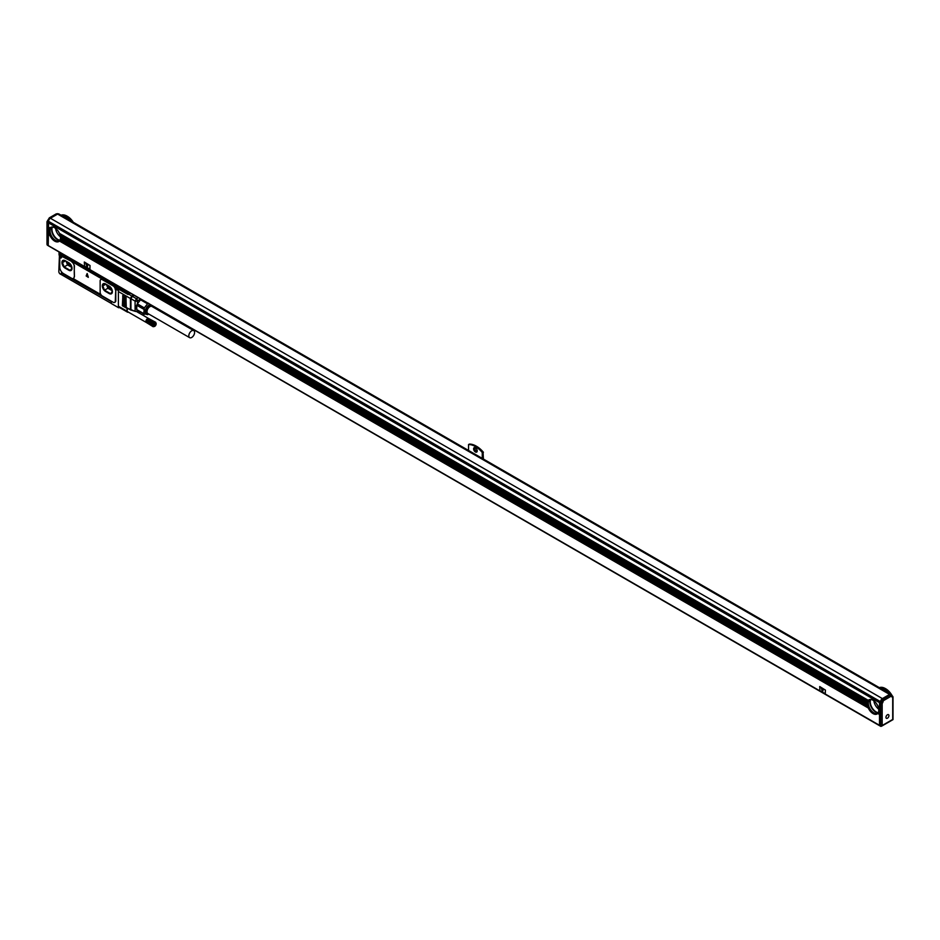 <?xml version="1.0" encoding="UTF-8"?>
<svg xmlns="http://www.w3.org/2000/svg" width="940" height="940" viewBox="0 0 940 940"><rect width="100%" height="100%" fill="white"/><g stroke="black" fill="none" stroke-linecap="round" stroke-linejoin="round"><path stroke-width="1.41" d="M59.056 254.458A2.045 1.175 60 0 1 59.056 254.293L59.056 252.625L128.627 293.209L129.556 292.669M61.147 274.398L60.277 274.069A2.045 1.175 -120 0 1 58.832 271.566L59.396 256.267A2.244 1.293 -120 0 0 61.394 257.196A2.244 1.293 -120 0 0 61.735 256.796A2.244 1.293 -120 0 0 61.864 256.162L61.864 254.916L115.867 285.842L116.008 287.17A2.045 1.175 60 0 0 116.008 287.334M118.605 290.542L118.111 290.166A2.244 1.293 -120 0 1 116.49 289.32A2.244 1.293 -120 0 1 115.644 287.217L115.644 285.971M60.994 274.48L61.358 272.941L61.147 274.48L111.32 303.456L111.108 301.658L111.461 303.62L118.675 307.779L118.675 307.028A2.045 1.175 -60 0 1 118.381 306.193L118.381 291.541A2.045 1.175 -60 0 1 119.286 289.485M73.12 278.557L100.921 294.608M61.382 257.736A2.749 1.586 -120 0 1 60.806 257.713A1.022 0.588 -120 0 0 60.301 258.007A2.749 1.586 -120 0 0 61.147 257.924A2.749 1.586 -120 0 0 61.699 256.961A1.022 0.588 -120 0 1 62.416 256.655L62.921 256.362A1.022 0.588 -120 0 0 62.228 256.573M115.291 289.673A3.055 1.763 -120 0 0 113.117 285.925L102.307 279.685A3.055 1.763 -120 0 0 100.78 279.533A3.055 1.763 -120 0 0 100.145 280.931L100.145 292.258A3.055 1.763 -120 0 0 102.307 295.994L113.117 302.245A3.055 1.763 -120 0 0 114.657 302.398A3.055 1.763 -120 0 0 115.291 301L115.785 289.379A3.055 1.763 -120 0 0 113.623 285.631L102.812 279.392A3.055 1.763 -120 0 0 102.378 279.192L62.921 256.362M115.785 289.379L115.785 300.706A3.055 1.763 -120 0 1 115.162 302.104L114.657 302.398M110.38 301.082L61.934 273.27L110.38 301.082M130.425 293.174L128.052 294.537L118.675 289.132L118.675 287.711L128.627 293.209M118.675 307.779L119.298 307.415M127.041 307.862L130.413 309.812L127.041 307.862L127.041 311.187A2.045 1.175 120 0 0 127.464 312.127L118.804 307.133A2.045 1.175 -60 0 1 118.675 307.028M73.626 278.287L73.426 278.428A3.713 2.15 -120 0 1 71.569 278.252L63.438 273.563A5.194 2.996 -120 0 1 59.772 267.207L59.772 258.5A1.022 0.588 -120 0 1 60.301 258.007L60.806 257.713M61.934 254.869L115.867 285.842M61.828 256.526A2.045 1.175 60 0 1 61.511 256.89A2.045 1.175 60 0 1 60.489 256.784A2.045 1.175 60 0 1 60.348 256.702M128.052 293.127L128.052 294.537M123.07 305.735L122.353 305.735L123.07 306.158L122.717 295.536M122.353 305.735L122.858 295.677M124.15 306.358L123.434 306.358L124.15 306.781L123.798 296.171M123.434 306.358L123.939 296.3M125.231 306.992L124.515 306.992L125.231 307.404L124.879 296.793M124.515 306.992L125.02 296.923M126.312 307.615L125.596 307.615L126.312 308.026L125.96 297.416M125.596 307.615L126.113 297.557M118.722 289.626A2.244 1.293 -120 0 0 119.051 289.626L118.111 290.166M118.757 289.45A2.045 1.175 -120 0 0 119.121 289.391L118.463 289.779A2.045 1.175 60 0 1 117.453 289.673A2.045 1.175 60 0 1 117.312 289.579M107.971 285.537A2.291 1.328 -120 0 0 109.522 287.711L111.273 288.733M67.598 262.225A2.291 1.328 -120 0 0 69.149 264.41L70.9 265.421M112.001 290.601L107.9 288.239L106.525 284.703M71.628 267.301L67.527 264.927L66.153 261.391M110.802 287.522L112.295 291.353L110.626 293.726L104.516 290.202L107.9 288.239M104.599 283.586L110.109 286.771M104.516 290.202L102.848 285.901L104.493 283.563M102.848 285.901L105.738 284.244M70.43 264.211L71.922 268.053L70.253 270.414L64.143 266.889L67.527 264.927M64.225 260.274L69.736 263.459M65.353 260.932L62.475 262.601L64.12 260.251M62.475 262.601L64.143 266.889M117.383 286.912A1.304 0.752 60 0 1 118.37 288.615M60.419 254.023A1.304 0.752 60 0 1 61.406 255.739M117.265 288.651L116.795 287.299L116.149 287.675L116.795 289.132L117.559 288.486M60.313 255.774L60.137 254.587L59.197 254.787L59.843 256.244L60.595 255.598M72.028 262.201A3.055 1.763 -120 0 1 74.19 265.95L74.436 276.595A81.874 47.27 120 0 1 74.472 265.785L72.533 261.908L62.416 256.655M88.313 277.206L87.138 273.552L86.163 275.961L88.278 277.359L87.185 273.54M128.698 294.173L131.753 296.053A2.045 1.304 46 0 1 132.305 296.335L134.103 295.301M140.401 312.127L138.967 312.938A2.045 1.175 -120 0 0 138.979 312.938L139.202 312.127A3.572 2.056 120 0 0 137.452 311.116L136.171 311.469A1.528 0.881 180 0 1 135.325 311.387L130.942 310.024A2.045 1.175 180 0 1 130.413 309.812L130.766 310.012A1.528 0.881 180 0 0 130.942 310.106M138.333 312.714L138.497 312.233A3.055 1.763 120 0 0 137.945 311.457A3.055 1.763 120 0 0 137.358 311.316M139.802 311.774L138.497 312.233M137.452 310.423L136.23 311.352A2.045 1.175 180 0 1 135.09 311.234L130.942 310.024L130.942 298.709L132.305 296.335A2.045 1.175 60 0 0 131.847 295.994L133.574 294.995M147.991 314.289A5.358 3.09 -60 0 1 145.794 309.072A5.358 3.09 120 0 1 150.282 304.642M143.773 309.272L136.77 305.23L137.31 303.855L144.302 307.897L143.773 313.619L147.556 314.665L148.626 314.054L147.556 314.665M136.476 305.488A6.627 3.83 120 0 0 136.476 309.166L136.476 305.488L137.452 304.031M136.77 305.23L136.77 309.577L143.773 313.619M154.724 326.345A2.045 1.175 -60 0 1 153.326 325.898A2.045 1.175 -60 0 1 154.031 323.619A2.045 1.175 120 0 1 156.169 323.842A2.045 1.175 120 0 1 155.417 325.745A2.045 1.175 -60 0 1 154.724 326.345L153.161 326.709L146.064 322.197M152.797 326.415L153.302 323.395L146.628 319.459L153.808 323.325L146.793 319.341M153.161 323.619L146.628 319.553M153.525 323.713L146.487 319.647A2.291 1.328 120 0 0 146.37 319.859L153.02 323.853M153.396 323.912L146.487 319.764M152.903 324.089L146.358 319.999M153.279 324.124L146.252 320.07A2.291 1.328 120 0 0 146.147 320.281L152.797 324.335M153.185 324.335L146.24 320.235M152.715 324.57L146.135 320.481M153.103 324.559L146.064 320.505A2.291 1.328 120 0 0 145.994 320.716L152.644 324.817M153.032 324.782L146.041 320.728M152.597 325.052L145.982 320.963M152.574 325.287L145.935 321.21M152.562 325.51L145.9 321.433M152.574 325.722L145.888 321.551M152.597 325.921L145.912 321.738M152.644 326.098L145.947 321.903M152.715 326.262L145.994 322.056M153.02 326.638L146.252 322.42M153.161 326.709L146.37 322.502M153.655 323.513L146.628 319.459A2.291 1.328 120 0 0 146.487 319.647M153.808 323.325L146.957 319.142L153.984 322.655L147.133 318.965A2.291 1.328 120 0 0 146.934 319.106A2.291 1.328 120 0 0 146.781 319.271L153.631 322.996M156.157 323.654L155.57 322.232L153.984 322.655M154.172 322.514L147.51 318.66A2.291 1.328 120 0 0 147.427 318.695A2.291 1.328 120 0 0 147.263 318.813L147.321 318.801M147.098 318.954A2.291 1.328 120 0 1 147.263 318.813L154.36 322.385M154.548 322.291L147.592 318.601M154.736 322.22L147.768 318.519M154.924 322.173L147.933 318.46M155.1 322.15L148.097 318.437M155.264 322.15L148.25 318.425M155.417 322.173L148.391 318.437M155.699 322.303L148.532 318.472M154.712 323.853L153.937 325.052M191.631 337.495A4.077 2.35 120 0 0 194.357 333.912A4.077 2.35 120 0 0 193.746 330.598A4.077 2.35 120 0 0 191.784 330.751A4.077 2.35 120 0 0 189.058 334.346A4.077 2.35 120 0 0 189.668 337.66A4.077 2.35 120 0 0 191.631 337.495M155.547 324.194L154.301 325.757L154.301 324.089L155.547 324.194L154.83 323.783M155.147 325.264L154.348 324.805M193.746 330.598L151.928 306.452A4.077 2.35 120 0 0 149.965 306.616A4.077 2.35 120 0 0 147.416 309.718A4.077 2.35 120 0 0 147.392 313.09A4.077 2.35 120 0 0 147.85 313.514L189.668 337.66M152.903 326.532L146.147 322.326M153.02 307.086A4.63 2.667 120 0 0 152.95 306.875A4.63 2.667 120 0 0 152.726 306.464A4.63 2.667 120 0 0 148.262 307.662A4.63 2.667 120 0 0 147.063 313.514A4.63 2.667 120 0 0 148.72 314.183A4.63 2.667 120 0 0 148.943 314.148M145.994 320.716A2.291 1.328 120 0 0 145.947 320.94A2.291 1.328 120 0 0 145.912 321.151A2.291 1.328 120 0 0 145.888 321.351A2.291 1.328 120 0 0 145.888 321.457A2.291 1.328 120 0 0 145.888 321.504L145.888 321.656M150.905 304.995A5.099 2.938 120 0 0 146.687 308.332A5.099 2.938 120 0 0 146.194 313.537A5.099 2.938 120 0 0 146.769 314.066A5.099 2.938 120 0 0 148.026 314.277A5.099 2.938 120 0 0 148.391 314.207M152.785 306.088L152.809 306.534A5.099 2.938 120 0 0 152.679 306.217A5.099 2.938 120 0 0 152.55 305.947A5.358 3.09 120 0 1 152.668 306.181L152.95 306.875M127.946 308.555A2.291 1.328 120 0 0 127.347 311.41A2.291 1.328 120 0 0 127.617 311.68A2.291 1.328 120 0 0 127.993 311.786M150.612 304.83A5.099 2.938 120 0 0 146.393 308.167A5.099 2.938 120 0 0 145.9 313.373A5.099 2.938 120 0 0 146.476 313.901A5.099 2.938 120 0 0 146.628 313.972M141.235 299.413L140.565 299.801L147.556 303.843L144.302 307.897M148.626 303.232L147.556 303.843M127.535 311.916A2.55 1.469 120 0 0 128.181 311.998M59.807 255.057L59.843 255.704M116.772 287.946L116.795 288.592M136.476 309.166L137.452 310M144.302 314.371L136.77 309.577M137.945 311.457L135.09 311.234L135.09 301.106L136.465 298.732L132.305 296.335M140.565 299.801L137.31 303.855M127.887 308.52A2.55 1.469 120 0 0 127.041 310.776A2.55 1.469 120 0 0 127.57 311.939A2.55 1.469 120 0 0 128.251 312.045M109.158 286.054L105.55 283.974A4.583 2.644 -120 0 0 103.259 283.739A4.583 2.644 -120 0 0 102.554 287.417A4.583 2.644 -120 0 0 105.55 291.459L109.158 293.538A4.583 2.644 -120 0 0 111.449 293.774A4.583 2.644 -120 0 0 112.154 290.096A4.583 2.644 -120 0 0 109.158 286.054M103.365 283.68A4.583 2.644 -120 0 0 102.801 287.393A4.583 2.644 -120 0 0 105.773 291.341L105.55 291.459M109.158 293.538L105.773 291.341M109.369 293.421A4.583 2.644 -120 0 0 111.555 293.703M68.785 262.742L65.177 260.662A4.583 2.644 -120 0 0 62.886 260.427A4.583 2.644 -120 0 0 62.181 264.105A4.583 2.644 -120 0 0 65.177 268.147L68.785 270.238A4.583 2.644 -120 0 0 71.076 270.462A4.583 2.644 -120 0 0 71.781 266.784A4.583 2.644 -120 0 0 68.785 262.742M62.992 260.38A4.583 2.644 -120 0 0 62.428 264.081A4.583 2.644 -120 0 0 65.4 268.029L65.177 268.147M68.785 270.238L65.4 268.029M68.996 270.109A4.583 2.644 -120 0 0 71.181 270.391M118.675 287.711L128.263 292.998M127.464 312.127A2.045 1.175 120 0 0 128.345 312.092M63.004 273.552A1.657 0.964 -0 0 0 63.25 273.74L109.757 300.553A1.516 0.881 -0 0 0 110.062 300.73M73.426 278.428A3.713 2.15 -120 0 0 74.19 276.736M102.378 279.145A81.874 47.27 -60 0 0 102.378 279.192L100.991 279.438M73.837 278.193L74.436 276.595M49.973 235.223L48.234 234.565L48.234 245.552L879.511 725.48L879.511 714.494L877.737 713.472A8.155 4.712 60 0 1 877.102 713.977A8.155 4.712 60 0 1 868.302 708.02L59.443 241.028A8.155 4.712 60 0 1 58.809 241.545A8.155 4.712 60 0 1 50.008 235.588L49.82 235.141A8.155 4.712 -120 0 1 49.538 234.401L49.409 233.989A8.155 4.712 -120 0 1 49.221 233.296L49.139 232.92A8.155 4.712 -120 0 1 49.033 232.274L48.998 231.922A8.155 4.712 -120 0 1 48.962 231.311L48.962 230.982A8.155 4.712 60 0 1 48.998 230.417L48.234 229.983L48.962 230.982M48.234 234.565L50.008 235.588M819.739 686.564L825.438 690.101L819.704 686.576L819.95 690.771L825.261 693.708L825.367 690.136M825.261 693.708L825.438 690.101M84.318 262.013L90.052 265.526L84.318 262.013L84.577 266.196L89.876 269.134L89.981 265.574M89.946 269.099L90.052 265.526M59.443 241.028L868.302 708.02M878.665 711.921A7.649 4.418 -120 0 0 878.7 711.862L878.524 712.085A8.155 4.712 -120 0 1 878.336 712.567L878.207 712.826A8.155 4.712 -120 0 1 877.925 713.249L879.511 714.494M60.372 239.477A7.649 4.418 -120 0 0 60.407 239.418L60.23 239.653A8.155 4.712 -120 0 1 60.043 240.123L59.913 240.382A8.155 4.712 -120 0 1 59.631 240.805L868.325 707.82M868.266 707.667L868.114 707.573A8.155 4.712 -120 0 1 867.832 706.833L867.702 706.422A8.155 4.712 -120 0 1 867.514 705.74L867.432 705.352A8.155 4.712 -120 0 1 867.326 704.706L867.291 704.354A8.155 4.712 -120 0 1 867.256 703.755L60.489 237.973L867.256 703.755M869.312 699.666A8.155 4.712 -120 0 0 867.973 703.167A8.155 4.712 -120 0 0 871.298 711.122A8.155 4.712 -120 0 0 877.443 713.742M878.606 711.803L879.652 712.414L878.606 711.803A8.155 4.712 -120 0 0 878.712 711.286L878.747 710.969A8.155 4.712 -120 0 0 878.783 710.417L879.652 710.581L879.511 702.662L880.228 701.757L880.228 702.415M879.652 710.581L879.511 712.332M879.652 712.414L879.605 714.33M48.234 245.552L880.016 725.61M49.82 235.141L48.234 234.225L49.538 234.401M48.328 233.367L49.538 234.06L48.234 233.649M49.409 233.989L48.234 233.308L49.221 233.296M48.328 232.45L49.256 232.991L48.234 232.732M49.139 232.92L48.234 232.392L49.033 232.274M48.328 231.534L49.103 231.98L48.234 231.816M48.998 231.922L48.234 231.475L48.962 231.311M48.328 230.617L49.045 231.04L48.234 230.899M880.228 701.757L48.962 221.828L48.234 222.733L48.234 226.904L50.032 227.938L48.328 226.951L48.234 227.821L49.585 228.596L48.328 227.868L49.291 229.337L48.328 228.784L49.115 230.159L48.234 229.983M51.019 227.233A8.155 4.712 -120 0 0 49.679 230.735A8.155 4.712 -120 0 0 53.004 238.689A8.155 4.712 -120 0 0 59.15 241.31M867.62 705.458L60.313 239.371A8.155 4.712 -120 0 0 60.419 238.842L60.454 238.537A8.155 4.712 -120 0 0 60.489 237.973M877.96 713.26L879.605 714.212M59.631 240.805L868.114 707.573M59.913 240.382L867.832 706.833M60.125 240.17L867.914 706.551M60.043 240.123L867.702 706.422M60.23 239.653L867.514 705.74M60.313 239.371L867.432 705.352M60.419 238.842L867.326 704.706M60.583 238.607L867.456 704.448M60.454 238.537L867.291 704.354M878.935 710.158L878.783 710.076A8.155 4.712 -120 0 0 878.747 709.477L878.712 709.124A8.155 4.712 -120 0 0 878.606 708.478L878.524 708.09A8.155 4.712 -120 0 0 878.336 707.409L878.207 706.998A8.155 4.712 -120 0 0 877.925 706.257L879.605 706.892M879.499 709.582L878.712 709.124M50.008 227.927A8.155 4.712 60 0 1 50.643 227.41A8.155 4.712 60 0 1 59.443 233.367L868.114 700.582A8.155 4.712 -120 0 0 867.832 701.005L867.702 701.264A8.155 4.712 -120 0 0 867.514 701.745L867.432 702.027A8.155 4.712 -120 0 0 867.326 702.544L867.291 702.861A8.155 4.712 -120 0 0 867.256 703.425L867.397 703.508M868.266 700.453L868.325 700.382A8.155 4.712 -120 0 1 868.936 699.854A8.155 4.712 -120 0 1 877.737 705.811L877.889 705.905M871.098 699.525A7.649 4.418 -120 0 0 869.911 699.877A7.649 4.418 -120 0 0 868.337 703.379A7.649 4.418 -120 0 0 871.674 711.075A7.649 4.418 -120 0 0 877.561 713.119A7.649 4.418 -120 0 0 878.454 712.273M878.783 710.417L879.511 710.828M878.747 710.969L879.511 711.416M878.877 711.051L879.652 711.498M878.712 711.286L879.511 711.745M878.524 712.085L879.511 712.661M878.336 712.567L879.511 713.237M878.418 712.614L879.652 713.331M878.207 712.826L879.511 713.577M877.925 713.249L879.511 714.153M877.925 706.257L879.511 707.162M878.207 706.998L879.511 707.75M878.418 707.115L879.652 707.832M878.336 707.409L879.511 708.079M878.524 708.09L879.511 708.666M878.712 708.208L879.652 708.748M878.606 708.478L879.511 708.995M878.877 709.218L879.652 709.665M878.747 709.477L879.511 709.911M878.783 710.076L879.511 710.499M870.417 700.23A8.26 4.77 -120 0 0 876.08 711.886A8.26 4.77 -120 0 0 877.514 712.508M52.123 227.797A8.26 4.77 -120 0 0 57.787 239.453A8.26 4.77 -120 0 0 59.22 240.076M48.234 245.469L48.598 221.37A2.55 1.469 120 0 1 50.396 218.245L882.39 698.596A2.55 1.469 120 0 0 880.592 701.71L880.757 701.499A2.655 1.528 120 0 1 882.613 698.632L889.405 694.707A2.655 1.528 120 0 1 890.732 694.578L891.449 694.989A2.655 1.528 120 0 0 890.133 695.118L883.33 699.043A2.655 1.528 120 0 0 881.485 701.922L880.757 701.499M48.598 221.452L48.598 222.11M48.669 221.993L879.934 701.922M48.234 222.733L879.511 702.662M877.737 705.811L879.511 706.833M59.443 233.367L868.302 700.359L59.596 233.461M48.328 227.069L50.032 227.938L48.328 226.951M48.234 227.233L49.973 228.02M48.328 227.985L49.585 228.596L48.328 227.868M48.234 228.15L49.538 228.69M48.328 228.902L49.291 229.337L48.328 228.784M48.234 229.066L49.256 229.442M48.328 229.818L49.115 230.159L48.328 229.701M59.667 233.625L868.114 700.582M60.642 237.726L60.489 237.644A8.155 4.712 -120 0 0 60.454 237.033L60.419 236.68A8.155 4.712 -120 0 0 60.313 236.034L60.23 235.658A8.155 4.712 -120 0 0 60.043 234.965L59.913 234.554A8.155 4.712 -120 0 0 59.631 233.813M52.804 227.092A7.649 4.418 -120 0 0 51.618 227.433A7.649 4.418 -120 0 0 50.043 230.934A7.649 4.418 -120 0 0 53.38 238.631A7.649 4.418 -120 0 0 59.267 240.687A7.649 4.418 -120 0 0 60.16 239.841M822.618 691.781L823.417 689.102L822.547 691.817M823.417 689.102L821.337 688.209L822.512 691.864M87.232 267.207L88.031 264.528L87.15 267.254M88.031 264.528L85.951 263.635L87.126 267.289M60.489 237.644L867.256 703.425M60.454 237.033L867.291 702.861M60.583 236.774L867.456 702.615M60.419 236.68L867.326 702.544M60.313 236.034L867.432 702.027M60.419 235.764L867.62 701.804M60.23 235.658L867.514 701.745M60.043 234.965L867.702 701.264M60.125 234.683L867.914 701.052M59.913 234.554L867.832 701.005M870.84 699.56A7.649 4.418 -120 0 0 869.994 702.415A7.649 4.418 -120 0 0 872.802 709.512A7.649 4.418 -120 0 0 878.301 712.485M889.405 694.707L890.133 695.118A1.022 0.588 -120 0 1 890.85 696.375A1.633 0.94 120 0 1 892.001 697.081L891.978 695.882L892.001 697.081L892.706 697.48L892.706 696.305L892.706 719.441L880.733 726.35L880.016 725.939L880.592 701.792M890.873 694.308L58.879 213.956A2.55 1.469 120 0 0 57.61 214.085L889.604 694.425A2.55 1.469 120 0 1 890.873 694.308A2.55 1.469 120 0 1 891.332 694.918M879.64 687.822A13.054 7.532 60 0 1 889.463 693.485M879.358 687.645A13.054 7.532 60 0 1 885.351 688.562A13.054 7.532 60 0 1 891.719 695.189M61.347 215.378A13.054 7.532 60 0 1 71.17 221.053M61.065 215.213A13.054 7.532 60 0 1 67.057 216.118A13.054 7.532 60 0 1 73.05 222.134M468.555 450.483L468.555 444.561A20.704 11.95 60 0 1 482.255 452.469L482.255 458.391M476.38 446.206A20.186 11.656 60 0 1 476.556 446.3L476.204 446.101A20.704 11.95 60 0 0 469.354 444.103L468.555 444.561M476.204 446.101A20.704 11.95 60 0 1 483.054 452.011L483.407 459.049M483.054 452.011L482.255 452.469M60.007 240.053A7.649 4.418 60 0 1 54.497 237.08A7.649 4.418 60 0 1 51.7 229.983A7.649 4.418 60 0 1 52.546 227.116M882.39 698.596L889.604 694.425M50.396 218.245L57.61 214.085M821.466 688.057L823.346 689.138M86.092 263.494L87.96 264.575M882.178 703.555L882.895 702.309L881.485 701.922L880.733 703.214L880.733 726.35L882.178 725.527L882.178 703.555L880.016 702.791M473.607 448.838A2.55 1.469 60 0 1 474.136 447.675A2.55 1.469 60 0 1 476.098 448.356A2.55 1.469 60 0 1 477.214 450.93A2.55 1.469 60 0 1 476.686 452.093A2.55 1.469 60 0 1 474.712 451.412A2.55 1.469 60 0 1 473.607 448.838M885.527 688.668A12.537 7.238 60 0 1 885.703 688.761A12.537 7.238 60 0 1 892.377 696.117M47.294 221.546L48.022 222.451M47.999 220.336L48.61 221.123M47.294 243.507L48.022 245.587M67.234 216.224A12.537 7.238 60 0 1 67.41 216.329A12.537 7.238 60 0 1 73.273 222.263M476.556 446.3A20.186 11.656 60 0 1 483.407 452.281M477.12 451.517A2.55 1.469 60 0 1 474.759 448.18A2.55 1.469 60 0 1 474.853 447.581M873.871 700.829A8.155 4.712 -120 0 0 878.83 709.3M55.578 228.385A8.155 4.712 -120 0 0 60.536 236.868M59.232 232.932A5.099 2.938 60 0 1 58.327 231.346M876.62 703.79A5.099 2.938 -120 0 0 877.525 705.364M888.747 716.562A2.103 1.222 120 0 0 888.488 714.659A2.103 1.222 120 0 0 886.126 716.421A2.103 1.222 120 0 0 886.385 718.313A2.103 1.222 120 0 0 888.747 716.562M118.381 291.541L130.413 298.485L130.413 309.812M118.381 306.193L127.041 311.187M138.262 297.698L136.465 298.732A2.045 1.175 60 0 1 137.452 300.882A2.045 1.175 -0 0 1 135.09 301.106L130.942 298.709A2.045 1.175 180 0 1 130.413 298.485L131.753 296.053M109.522 287.711L110.497 287.158M69.149 264.41L70.124 263.846M116.454 286.865A1.504 0.87 60 0 1 116.548 286.782A1.504 0.87 60 0 1 117.947 287.476A1.504 0.87 60 0 1 118.24 289.214A1.504 0.87 60 0 1 118.052 289.391A1.504 0.87 60 0 1 117.935 289.438M59.49 253.976A1.504 0.87 60 0 1 59.596 253.906A1.504 0.87 60 0 1 60.983 254.587A1.504 0.87 60 0 1 61.276 256.338A1.504 0.87 60 0 1 61.1 256.514A1.504 0.87 60 0 1 60.983 256.561M116.16 287.088A1.504 0.87 60 0 1 116.337 286.912A1.504 0.87 60 0 1 117.723 287.605A1.504 0.87 60 0 1 118.017 289.344A1.504 0.87 60 0 1 117.841 289.52A1.504 0.87 60 0 1 117.018 289.403M59.197 254.2A1.504 0.87 60 0 1 59.385 254.035A1.504 0.87 60 0 1 60.771 254.717A1.504 0.87 60 0 1 61.065 256.455A1.504 0.87 60 0 1 60.889 256.632A1.504 0.87 60 0 1 60.054 256.514M117.747 289.273A1.304 0.752 60 0 1 116.137 287.323A1.304 0.752 60 0 1 117.747 289.273M60.795 256.385A1.304 0.752 60 0 1 59.185 254.435A1.304 0.752 60 0 1 60.795 256.385M135.102 311.316L127.147 308.097M136.77 306.099A6.322 3.654 120 0 0 136.77 308.708M137.452 303.679L137.452 300.882L140.612 299.061M48.328 234.401L50.032 235.388M877.96 706.058L879.605 707.009M48.598 221.37L880.592 701.71M48.328 230.735L49.045 231.158M48.328 231.651L49.115 232.109M48.328 232.568L49.291 233.12M48.328 233.484L49.585 234.213M47.294 245.175L47.294 222.028L48.022 220.783A2.655 1.528 120 0 1 49.867 217.88L50.443 218.209M882.613 698.632L883.33 699.043A1.022 0.588 60 0 1 884.047 700.3A1.633 0.94 120 0 0 882.895 702.309M891.978 695.882A2.655 1.528 120 0 0 891.449 694.989L892.283 696.352M49.15 218.303A1.022 0.588 60 0 1 49.867 217.88L57.27 214.273M58.116 213.874A2.655 1.528 120 0 0 58.022 213.815A2.655 1.528 120 0 0 56.694 213.944A1.022 0.588 60 0 0 56.189 213.897L58.116 213.874M890.85 696.375L884.047 700.3M55.977 214.355A1.022 0.588 60 0 1 56.189 213.897L49.362 217.833L47.705 220.477M118.287 289.179L116.337 286.912L118.287 289.179M61.323 256.291L59.15 254.246L61.323 256.291M148.72 314.183L148.026 314.277M136.535 311.528L148.32 318.331M127.617 311.68L146.029 322.314M48.34 245.787L879.617 725.715M893 696.822L893 719.617L881.45 726.279M47.012 221.664L47.717 220.454M47 244.518L47 221.711"/></g></svg>
